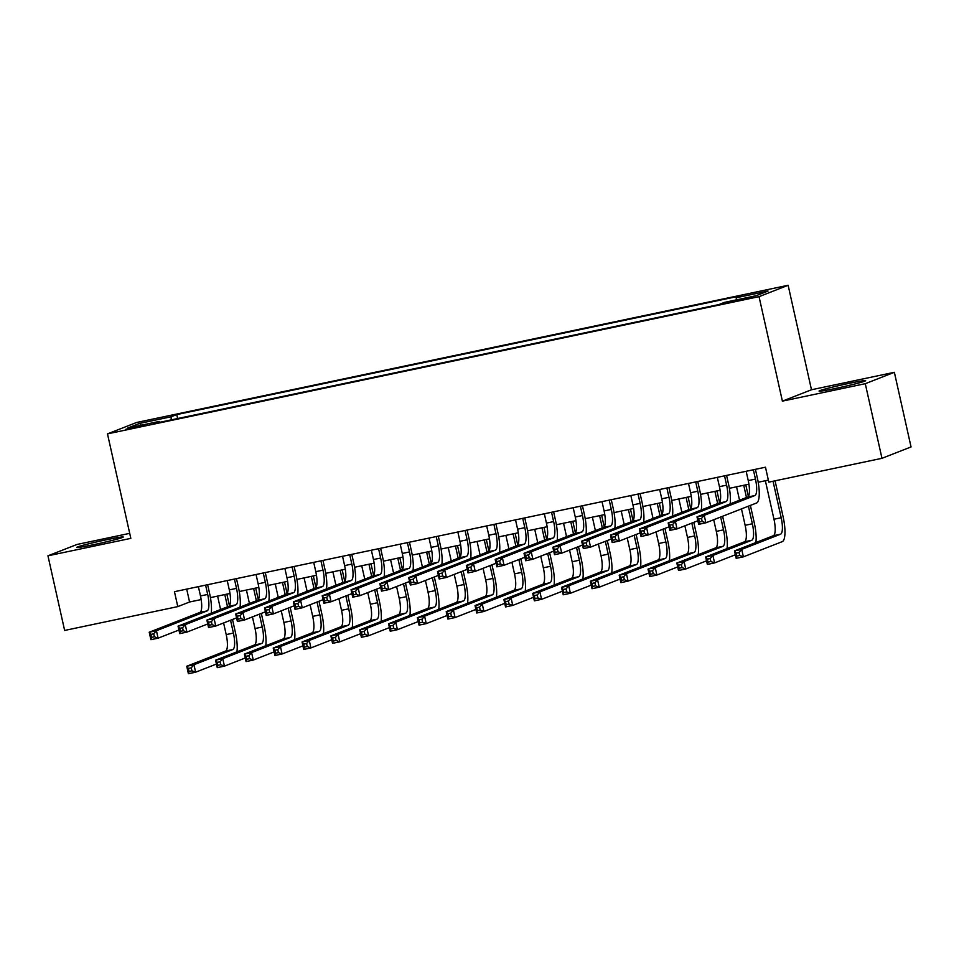 <?xml version="1.0" encoding="UTF-8"?>
<svg xmlns="http://www.w3.org/2000/svg" width="959" height="959" viewBox="0 0 959 959"><rect width="100%" height="100%" fill="white"/><g stroke="black" fill="none" stroke-linecap="round" stroke-linejoin="round"><path stroke-width="1.44" d="M93.838 544.628A23.879 1.043 -12.6 0 0 123.279 537.028A23.879 1.043 -12.6 0 0 106.101 539.833A23.879 1.043 -12.6 0 0 76.66 547.445A23.879 1.043 -12.6 0 0 93.838 544.628M836.212 388.287A23.879 1.043 -12.6 0 0 865.653 380.675A23.879 1.043 -12.6 0 0 848.475 383.492A23.879 1.043 -12.6 0 0 819.046 391.092A23.879 1.043 -12.6 0 0 836.212 388.287M132.51 428.241L144.593 425.125L137.545 426.276L125.461 429.404L132.51 428.241M129.717 533.348L77.032 544.448L47.95 555.812L64.637 630.447L177.787 606.615L189.582 602L201.15 599.567M788.13 285.279L136.562 422.499L107.48 433.876L759.048 296.655L788.13 285.279L811.482 389.762L782.4 401.138L865.282 383.684L894.363 372.308L811.482 389.762M894.363 372.308L911.05 446.942L881.968 458.306L865.282 383.684M881.968 458.306L768.806 482.137L765.474 467.213L174.454 591.691L177.787 606.615M746.066 298.141L728.025 302.493L741.199 300.047L752.899 297.014L746.066 298.141L746.246 298.92M159.781 422.308L159.29 421.421L153.788 423.566L718.866 304.566L724.369 302.409L756.076 295.732L768.027 291.057L736.308 297.734L741.81 295.588L176.744 414.588L171.241 416.745L171.134 419.91M159.29 421.421L127.583 428.098L139.535 423.422L171.241 416.745M47.95 555.812L130.832 538.359L107.48 433.876M782.4 401.138L759.048 296.655M210.429 597.613L229.98 593.489M239.259 591.547L258.822 587.423M268.088 585.469L287.652 581.346M296.918 579.404L316.482 575.28M325.748 573.326L345.312 569.202M354.578 567.26L374.142 563.137M383.408 561.183L402.972 557.059M412.238 555.105L431.802 550.993M441.068 549.039L460.632 544.916M469.898 542.962L489.462 538.85M498.728 536.896L518.292 532.772M527.558 530.818L547.121 526.707M556.388 524.753L575.951 520.629M585.218 518.675L604.781 514.563M614.048 512.609L633.611 508.486M642.878 506.532L662.441 502.42M671.708 500.466L691.271 496.342M700.538 494.388L720.101 490.277M729.367 488.323L748.931 484.199M758.197 482.245L768.351 480.111M186.693 589.114L189.582 602M736.236 299.915L736.308 297.734M177.631 418.544L176.744 414.588M139.535 423.422L141.357 425.197M746.162 471.289L748.248 480.603A15.308 4.172 -101.9 0 1 747.648 497.062L696.989 516.865L704.206 515.355L705.872 522.811L756.531 503.007A22.968 6.245 78.1 0 0 757.418 478.313L755.416 469.335M753.366 469.766L755.452 479.08A15.308 4.172 -101.9 0 1 754.865 495.551L704.206 515.355L701.52 518.447L698.631 519.047L699.303 522.032L702.18 521.432L701.52 518.447M702.18 521.432L705.872 522.811L698.667 524.333L696.989 516.865L698.631 519.047M698.667 524.333L699.303 522.032M765.378 480.735L773.973 519.239A15.308 4.172 -101.9 0 1 773.386 535.697L734.51 550.898L741.727 549.375L743.393 556.843L782.256 541.643A22.968 6.245 78.1 0 0 783.143 516.949L775.076 480.819M773.038 481.25L781.189 517.716A15.308 4.172 -101.9 0 1 780.59 534.175L741.727 549.375L739.041 552.468L736.152 553.079L736.824 556.064L739.701 555.453L739.041 552.468M739.701 555.453L743.393 556.843L736.176 558.354L734.51 550.898L736.152 553.079M736.176 558.354L736.824 556.064M717.332 477.354L719.418 486.669A15.308 4.172 -101.9 0 1 718.818 503.139L668.159 522.943L675.376 521.42L677.042 528.889L697.864 520.749M724.536 475.832L726.622 485.158A15.308 4.172 -101.9 0 1 726.035 501.617L675.376 521.42L672.691 524.513L669.802 525.124L670.473 528.109L673.35 527.498L672.691 524.513M730.147 503.907A22.968 6.245 78.1 0 0 728.588 484.391L726.586 475.412M673.35 527.498L677.042 528.889L669.838 530.399L668.159 522.943L669.802 525.124M669.838 530.399L670.473 528.109M688.502 483.432L690.588 492.746A15.308 4.172 -101.9 0 1 689.989 509.205L639.329 529.008L646.546 527.498L648.212 534.954L669.034 526.815M695.707 481.909L697.792 491.224A15.308 4.172 -101.9 0 1 697.205 507.695L646.546 527.498L643.861 530.591L640.972 531.19L641.643 534.175L644.52 533.576L643.861 530.591M701.317 509.984A22.968 6.245 78.1 0 0 699.758 490.457L697.756 481.478M644.52 533.576L648.212 534.954L641.008 536.477L639.329 529.008L640.972 531.19M641.008 536.477L641.643 534.175M659.672 489.498L661.758 498.812A15.308 4.172 -101.9 0 1 661.159 515.283L610.499 535.086L617.716 533.564L619.382 541.032L640.204 532.892M666.877 487.975L668.962 497.301A15.308 4.172 -101.9 0 1 668.375 513.76L617.716 533.564L615.031 536.656L612.142 537.268L612.813 540.253L615.69 539.641L615.031 536.656M672.487 516.05A22.968 6.245 78.1 0 0 670.928 496.534L668.926 487.556M615.69 539.641L619.382 541.032L612.166 542.542L610.499 535.086L612.142 537.268M612.166 542.542L612.813 540.253M630.842 495.575L632.928 504.89A15.308 4.172 -101.9 0 1 632.329 521.348L581.669 541.152L588.886 539.641L590.552 547.098L611.374 538.958M638.047 494.053L640.132 503.367A15.308 4.172 -101.9 0 1 639.545 519.838L588.886 539.641L586.201 542.734L583.312 543.333L583.983 546.318L586.86 545.719L586.201 542.734M643.657 522.128A22.968 6.245 78.1 0 0 642.098 502.6L640.097 493.621M586.86 545.719L590.552 547.098L583.336 548.62L581.669 541.152L583.312 543.333M583.336 548.62L583.983 546.318M755.872 542.542A22.968 6.245 78.1 0 0 754.313 523.015L750.382 505.417M748.38 496.45L745.79 484.87M743.752 485.29L746.486 497.517M748.416 506.184L752.359 523.782A15.308 4.172 -101.9 0 1 751.76 540.253L712.897 555.441L714.563 562.909L735.385 554.77M736.548 486.812L739.545 500.238M741.475 508.893L745.143 525.304A15.308 4.172 -101.9 0 1 744.556 541.763L705.68 556.963L712.897 555.441L710.211 558.546L707.322 559.145L707.994 562.13L710.871 561.53L710.211 558.546M710.871 561.53L714.563 562.909L707.346 564.431L705.68 556.963L707.322 559.145M707.346 564.431L707.994 562.13M727.042 548.608A22.968 6.245 78.1 0 0 725.484 529.092L722.618 516.266M719.55 502.516L716.96 490.936M714.923 491.368L717.656 503.595M720.653 517.033L723.53 529.859A15.308 4.172 -101.9 0 1 722.93 546.318L684.067 561.518L685.733 568.987L706.555 560.835M707.706 492.878L710.715 506.304M713.712 519.742L716.313 531.382A15.308 4.172 -101.9 0 1 715.726 547.841L676.85 563.041L684.067 561.518L681.381 564.611L678.492 565.223L679.164 568.207L682.041 567.596L681.381 564.611M682.041 567.596L685.733 568.987L678.516 570.497L676.85 563.041L678.492 565.223M678.516 570.497L679.164 568.207M698.212 554.686A22.968 6.245 78.1 0 0 696.654 535.158L693.789 522.331M690.72 508.594L688.13 497.014M686.093 497.433L688.826 509.661M691.823 523.111L694.688 535.925A15.308 4.172 -101.9 0 1 694.1 552.396L655.237 567.584L656.903 575.052L677.725 566.913M678.876 498.956L681.885 512.382M684.882 525.82L687.483 537.448A15.308 4.172 -101.9 0 1 686.896 553.906L648.02 569.107L655.237 567.584L652.552 570.689L649.663 571.288L650.334 574.273L653.211 573.674L652.552 570.689M653.211 573.674L656.903 575.052L649.687 576.575L648.02 569.107L649.663 571.288M649.687 576.575L650.334 574.273M669.382 560.751A22.968 6.245 78.1 0 0 667.824 541.236L664.959 528.409M661.89 514.659L659.301 503.079M657.263 503.511L659.996 515.738M662.993 529.176L665.858 542.003A15.308 4.172 -101.9 0 1 665.27 558.462L626.395 573.662L628.073 581.13L648.895 572.991M650.046 505.021L653.055 518.447M656.052 531.885L658.653 543.525A15.308 4.172 -101.9 0 1 658.066 559.984L619.19 575.184L626.395 573.662L623.722 576.755L620.833 577.366L621.504 580.351L624.381 579.739L623.722 576.755M624.381 579.739L628.073 581.13L620.857 582.64L619.19 575.184L620.833 577.366M620.857 582.64L621.504 580.351M602.012 501.641L604.098 510.955A15.308 4.172 -101.9 0 1 603.499 527.426L552.84 547.229L560.056 545.707L561.722 553.175L582.545 545.036M609.217 500.118L611.303 509.445A15.308 4.172 -101.9 0 1 610.715 525.904L560.056 545.707L557.371 548.8L554.482 549.411L555.153 552.396L558.03 551.785L557.371 548.8M614.827 528.193A22.968 6.245 78.1 0 0 613.269 508.678L611.267 499.699M558.03 551.785L561.722 553.175L554.506 554.686L552.84 547.229L554.482 549.411M554.506 554.686L555.153 552.396M640.552 566.829A22.968 6.245 78.1 0 0 638.994 547.301L636.129 534.475M633.06 520.737L630.471 509.157M628.433 509.577L631.166 521.804M634.163 535.254L637.028 548.068A15.308 4.172 -101.9 0 1 636.44 564.539L597.565 579.727L599.243 587.196L620.065 579.056M621.216 511.099L624.225 524.525M627.222 537.963L629.823 549.591A15.308 4.172 -101.9 0 1 629.236 566.05L590.36 581.25L597.565 579.727L594.892 582.832L592.003 583.432L592.674 586.417L595.551 585.817L594.892 582.832M595.551 585.817L599.243 587.196L592.027 588.718L590.36 581.25L592.003 583.432M592.027 588.718L592.674 586.417M573.182 507.719L575.268 517.033A15.308 4.172 -101.9 0 1 574.669 533.492L524.01 553.295L531.226 551.785L532.892 559.241L553.715 551.101M580.387 506.196L582.473 515.51A15.308 4.172 -101.9 0 1 581.885 531.981L531.226 551.785L528.541 554.877L525.652 555.477L526.323 558.462L529.2 557.862L528.541 554.877M585.997 534.271A22.968 6.245 78.1 0 0 584.439 514.743L582.437 505.765M529.2 557.862L532.892 559.241L525.676 560.763L524.01 553.295L525.652 555.477M525.676 560.763L526.323 558.462M611.722 572.895A22.968 6.245 78.1 0 0 610.164 553.379L607.299 540.552M604.23 526.803L601.641 515.223M599.603 515.654L602.336 527.882M605.333 541.32L608.198 554.146A15.308 4.172 -101.9 0 1 607.61 570.605L568.735 585.805L570.413 593.273L591.235 585.134M592.386 517.165L595.395 530.591M598.392 544.029L600.993 555.669A15.308 4.172 -101.9 0 1 600.406 572.127L561.53 587.328L568.735 585.805L566.062 588.898L563.173 589.509L563.844 592.494L566.721 591.883L566.062 588.898M566.721 591.883L570.413 593.273L563.197 594.784L561.53 587.328L563.173 589.509M563.197 594.784L563.844 592.494M544.352 513.784L546.438 523.099A15.308 4.172 -101.9 0 1 545.839 539.569L495.18 559.373L502.396 557.85L504.062 565.319L524.885 557.179M551.557 512.262L553.643 521.588A15.308 4.172 -101.9 0 1 553.055 538.047L502.396 557.85L499.711 560.943L496.822 561.554L497.493 564.539L500.37 563.928L499.711 560.943M557.167 540.337A22.968 6.245 78.1 0 0 555.609 520.821L553.607 511.842M500.37 563.928L504.062 565.319L496.846 566.829L495.18 559.373L496.822 561.554M496.846 566.829L497.493 564.539M582.892 578.972A22.968 6.245 78.1 0 0 581.334 559.445L578.469 546.618M575.4 532.88L572.811 521.3M570.773 521.72L573.506 533.947M576.503 547.397L579.368 560.212A15.308 4.172 -101.9 0 1 578.78 576.683L539.905 591.871L541.583 599.339L562.394 591.2M563.556 523.242L566.565 536.668M569.562 550.106L572.163 561.734A15.308 4.172 -101.9 0 1 571.576 578.193L532.701 593.393L539.905 591.871L537.232 594.976L534.343 595.575L535.014 598.56L537.891 597.96L537.232 594.976M537.891 597.96L541.583 599.339L534.367 600.861L532.701 593.393L534.343 595.575M534.367 600.861L535.014 598.56M515.522 519.862L517.608 529.176A15.308 4.172 -101.9 0 1 517.009 545.635L466.35 565.438L473.554 563.928L475.232 571.384L496.055 563.245M522.727 518.339L524.813 527.654A15.308 4.172 -101.9 0 1 524.213 544.125L473.554 563.928L470.881 567.021L467.992 567.62L468.663 570.605L471.54 570.006L470.881 567.021M528.337 546.414A22.968 6.245 78.1 0 0 526.779 526.887L524.777 517.908M471.54 570.006L475.232 571.384L468.016 572.907L466.35 565.438L467.992 567.62M468.016 572.907L468.663 570.605M554.062 585.038A22.968 6.245 78.1 0 0 552.504 565.522L549.639 552.696M546.57 538.946L543.981 527.366M541.943 527.798L544.676 540.025M547.673 553.463L550.538 566.289A15.308 4.172 -101.9 0 1 549.951 582.748L511.075 597.948L512.753 605.417L533.564 597.277M534.726 529.32L537.735 542.734M540.732 556.172L543.333 567.812A15.308 4.172 -101.9 0 1 542.746 584.271L503.871 599.471L511.075 597.948L508.402 601.041L505.513 601.653L506.184 604.638L509.061 604.026L508.402 601.041M509.061 604.026L512.753 605.417L505.537 606.927L503.871 599.471L505.513 601.653M505.537 606.927L506.184 604.638M486.692 525.928L488.778 535.242A15.308 4.172 -101.9 0 1 488.179 551.713L437.52 571.516L444.724 569.994L446.403 577.462L467.225 569.322M493.897 524.405L495.983 533.731A15.308 4.172 -101.9 0 1 495.383 550.19L444.724 569.994L442.051 573.086L439.162 573.698L439.833 576.683L442.71 576.071L442.051 573.086M499.507 552.48A22.968 6.245 78.1 0 0 497.949 532.964L495.935 523.986M442.71 576.071L446.403 577.462L439.186 578.972L437.52 571.516L439.162 573.698M439.186 578.972L439.833 576.683M525.232 591.116A22.968 6.245 78.1 0 0 523.674 571.588L520.809 558.761M517.74 545.024L515.151 533.444M513.113 533.863L515.846 546.091M518.843 559.541L521.708 572.367A15.308 4.172 -101.9 0 1 521.121 588.826L482.245 604.014L483.923 611.482L504.734 603.343M505.896 535.386L508.905 548.812M511.902 562.25L514.504 573.878A15.308 4.172 -101.9 0 1 513.916 590.336L475.041 605.537L482.245 604.014L479.572 607.119L476.683 607.718L477.354 610.703L480.231 610.104L479.572 607.119M480.231 610.104L483.923 611.482L476.707 613.005L475.041 605.537L476.683 607.718M476.707 613.005L477.354 610.703M457.863 532.005L459.948 541.32A15.308 4.172 -101.9 0 1 459.349 557.778L408.69 577.582L415.894 576.071L417.573 583.528L438.395 575.388M465.067 530.483L467.153 539.797A15.308 4.172 -101.9 0 1 466.553 556.268L415.894 576.071L413.221 579.164L410.332 579.763L411.003 582.748L413.88 582.149L413.221 579.164M470.677 558.558A22.968 6.245 78.1 0 0 469.119 539.03L467.105 530.051M413.88 582.149L417.573 583.528L410.356 585.05L408.69 577.582L410.332 579.763M410.356 585.05L411.003 582.748M496.402 597.181A22.968 6.245 78.1 0 0 494.844 577.666L491.979 564.839M488.91 551.089L486.321 539.509M484.283 539.941L487.016 552.168M490.013 565.606L492.878 578.433A15.308 4.172 -101.9 0 1 492.291 594.892L453.415 610.092L455.093 617.56L475.904 609.421M477.067 541.463L480.075 554.877M483.072 568.315L485.674 579.955A15.308 4.172 -101.9 0 1 485.086 596.414L446.211 611.614L453.415 610.092L450.742 613.185L447.853 613.796L448.524 616.781L451.401 616.169L450.742 613.185M451.401 616.169L455.093 617.56L447.877 619.07L446.211 611.614L447.853 613.796M447.877 619.07L448.524 616.781M429.033 538.071L431.118 547.385A15.308 4.172 -101.9 0 1 430.519 563.856L379.86 583.659L387.064 582.137L388.743 589.605L409.553 581.466M436.237 536.549L438.323 545.875A15.308 4.172 -101.9 0 1 437.724 562.334L387.064 582.137L384.391 585.23L381.502 585.841L382.173 588.826L385.05 588.215L384.391 585.23M441.847 564.623A22.968 6.245 78.1 0 0 440.289 545.108L438.275 536.129M385.05 588.215L388.743 589.605L381.526 591.116L379.86 583.659L381.502 585.841M381.526 591.116L382.173 588.826M467.572 603.259A22.968 6.245 78.1 0 0 466.014 583.731L463.149 570.905M460.08 557.167L457.491 545.587M455.453 546.007L458.186 558.234M461.183 571.684L464.048 584.51A15.308 4.172 -101.9 0 1 463.461 600.969L424.585 616.158L426.264 623.626L447.074 615.486M448.237 547.529L451.245 560.955M454.242 574.393L456.844 586.021A15.308 4.172 -101.9 0 1 456.256 602.48L417.381 617.68L424.585 616.158L421.912 619.262L419.023 619.862L419.694 622.847L422.571 622.247L421.912 619.262M422.571 622.247L426.264 623.626L419.047 625.148L417.381 617.68L419.023 619.862M419.047 625.148L419.694 622.847M400.203 544.149L402.289 553.463A15.308 4.172 -101.9 0 1 401.689 569.922L351.03 589.725L358.234 588.215L359.913 595.671L380.723 587.531M407.407 542.626L409.493 551.94A15.308 4.172 -101.9 0 1 408.894 568.411L358.234 588.215L355.561 591.307L352.672 591.907L353.344 594.892L356.221 594.292L355.561 591.307M413.017 570.701A22.968 6.245 78.1 0 0 411.459 551.173L409.445 542.195M356.221 594.292L359.913 595.671L352.696 597.193L351.03 589.725L352.672 591.907M352.696 597.193L353.344 594.892M438.743 609.325A22.968 6.245 78.1 0 0 437.184 589.809L434.319 576.982M431.25 563.233L428.661 551.653M426.623 552.084L429.356 564.312M432.353 577.75L435.218 590.576A15.308 4.172 -101.9 0 1 434.631 607.035L395.755 622.235L397.434 629.703L418.244 621.564M419.407 553.607L422.416 567.021M425.412 580.459L428.014 592.099A15.308 4.172 -101.9 0 1 427.426 608.557L388.551 623.758L395.755 622.235L393.07 625.328L390.193 625.939L390.864 628.924L393.741 628.313L393.07 625.328M393.741 628.313L397.434 629.703L390.217 631.214L388.551 623.758L390.193 625.939M390.217 631.214L390.864 628.924M409.913 615.402A22.968 6.245 78.1 0 0 408.354 595.875L405.489 583.048M402.42 569.31L399.831 557.73M397.793 558.15L400.526 570.377M403.523 583.827L406.388 596.654A15.308 4.172 -101.9 0 1 405.801 613.113L366.925 628.301L368.592 635.769L389.414 627.63M390.577 559.672L393.586 573.098M396.582 586.536L399.184 598.164A15.308 4.172 -101.9 0 1 398.596 614.623L359.721 629.823L366.925 628.301L364.24 631.406L361.363 632.005L362.034 634.99L364.911 634.39L364.24 631.406M364.911 634.39L368.592 635.769L361.387 637.291L359.721 629.823L361.363 632.005M361.387 637.291L362.034 634.99M381.083 621.468A22.968 6.245 78.1 0 0 379.524 601.952L376.659 589.126M373.59 575.376L371.001 563.796M368.963 564.228L371.696 576.455M374.693 589.893L377.558 602.72A15.308 4.172 -101.9 0 1 376.971 619.178L338.095 634.379L339.762 641.847L360.584 633.707M361.747 565.75L364.756 579.164M367.753 592.602L370.354 604.242A15.308 4.172 -101.9 0 1 369.766 620.701L330.891 635.901L338.095 634.379L335.41 637.471L332.533 638.083L333.205 641.068L336.082 640.456L335.41 637.471M336.082 640.456L339.762 641.847L332.557 643.357L330.891 635.901L332.533 638.083M332.557 643.357L333.205 641.068M371.373 550.214L373.459 559.529A15.308 4.172 -101.9 0 1 372.859 575.999L322.2 595.803L329.405 594.28L331.083 601.749L351.893 593.609M378.577 548.692L380.663 558.018A15.308 4.172 -101.9 0 1 380.064 574.477L329.405 594.28L326.731 597.373L323.842 597.984L324.514 600.969L327.391 600.358L326.731 597.373M384.187 576.767A22.968 6.245 78.1 0 0 382.629 557.251L380.615 548.272M327.391 600.358L331.083 601.749L323.866 603.259L322.2 595.803L323.842 597.984M323.866 603.259L324.514 600.969M342.543 556.292L344.629 565.606A15.308 4.172 -101.9 0 1 344.029 582.065L293.37 601.868L300.575 600.358L302.253 607.814L323.063 599.675M349.747 554.77L351.833 564.084A15.308 4.172 -101.9 0 1 351.234 580.555L300.575 600.358L297.901 603.451L295.012 604.05L295.684 607.047L298.561 606.436L297.901 603.451M355.357 582.844A22.968 6.245 78.1 0 0 353.799 563.317L351.785 554.338M298.561 606.436L302.253 607.814L295.036 609.337L293.37 601.868L295.012 604.05M295.036 609.337L295.684 607.047M313.713 562.358L315.799 571.672A15.308 4.172 -101.9 0 1 315.199 588.143L264.54 607.946L271.745 606.424L273.423 613.892L294.233 605.752M320.917 560.835L323.003 570.161A15.308 4.172 -101.9 0 1 322.404 586.62L271.745 606.424L269.059 609.516L266.182 610.128L266.854 613.113L269.731 612.501L269.059 609.516M326.528 588.91A22.968 6.245 78.1 0 0 324.969 569.394L322.955 560.416M269.731 612.501L273.423 613.892L266.206 615.402L264.54 607.946L266.182 610.128M266.206 615.402L266.854 613.113M352.253 627.546A22.968 6.245 78.1 0 0 350.694 608.018L347.829 595.191M344.761 581.454L342.171 569.874M340.133 570.293L342.854 582.521M345.863 595.971L348.728 608.797A15.308 4.172 -101.9 0 1 348.141 625.256L309.266 640.444L310.932 647.912L331.754 639.773M332.917 571.816L335.926 585.242M338.923 598.68L341.524 610.308A15.308 4.172 -101.9 0 1 340.924 626.766L302.061 641.967L309.266 640.444L306.58 643.549L303.703 644.148L304.375 647.133L307.252 646.534L306.58 643.549M307.252 646.534L310.932 647.912L303.727 649.435L302.061 641.967L303.703 644.148M303.727 649.435L304.375 647.133M284.883 568.435L286.969 577.75A15.308 4.172 -101.9 0 1 286.369 594.208L235.71 614.012L242.915 612.501L244.593 619.958L265.403 611.818M292.087 566.913L294.173 576.227A15.308 4.172 -101.9 0 1 293.574 592.698L242.915 612.501L240.23 615.594L237.352 616.193L238.024 619.19L240.901 618.579L240.23 615.594M297.698 594.988A22.968 6.245 78.1 0 0 296.139 575.46L294.125 566.481M240.901 618.579L244.593 619.958L237.376 621.48L235.71 614.012L237.352 616.193M237.376 621.48L238.024 619.19M323.423 633.611A22.968 6.245 78.1 0 0 321.864 614.096L318.999 601.269M315.931 587.519L313.341 575.939M311.291 576.371L314.025 588.598M317.033 602.036L319.898 614.863A15.308 4.172 -101.9 0 1 319.311 631.322L280.436 646.522L282.102 653.99L302.924 645.851M304.087 577.893L307.096 591.307M310.093 604.745L312.694 616.385A15.308 4.172 -101.9 0 1 312.095 632.844L273.231 648.044L280.436 646.522L277.75 649.615L274.873 650.226L275.545 653.211L278.422 652.599L277.75 649.615M278.422 652.599L282.102 653.99L274.897 655.5L273.231 648.044L274.873 650.226M274.897 655.5L275.545 653.211M256.053 574.501L258.139 583.815A15.308 4.172 -101.9 0 1 257.539 600.286L206.88 620.089L214.085 618.567L215.751 626.035L236.573 617.896M263.257 572.979L265.343 582.305A15.308 4.172 -101.9 0 1 264.744 598.764L214.085 618.567L211.4 621.66L208.523 622.271L209.194 625.256L212.071 624.645L211.4 621.66M268.868 601.053A22.968 6.245 78.1 0 0 267.309 581.538L265.295 572.559M212.071 624.645L215.751 626.035L208.547 627.546L206.88 620.089L208.523 622.271M208.547 627.546L209.194 625.256M294.593 639.689A22.968 6.245 78.1 0 0 293.034 620.161L290.169 607.335M287.101 593.597L284.511 582.017M282.461 582.437L285.195 594.664M288.203 608.114L291.068 620.941A15.308 4.172 -101.9 0 1 290.481 637.399L251.606 652.588L253.272 660.056L274.094 651.916M275.257 583.959L278.254 597.385M281.263 610.823L283.864 622.451A15.308 4.172 -101.9 0 1 283.265 638.91L244.401 654.11L251.606 652.588L248.92 655.692L246.043 656.292L246.715 659.277L249.592 658.677L248.92 655.692M249.592 658.677L253.272 660.056L246.067 661.578L244.401 654.11L246.043 656.292M246.067 661.578L246.715 659.277M227.223 580.579L229.309 589.893A15.308 4.172 -101.9 0 1 228.71 606.352L178.05 626.155L185.255 624.645L186.921 632.101L207.743 623.961M234.428 579.056L236.513 588.37A15.308 4.172 -101.9 0 1 235.914 604.841L185.255 624.645L182.57 627.737L179.693 628.337L180.364 631.334L183.241 630.722L182.57 627.737M240.038 607.131A22.968 6.245 78.1 0 0 238.479 587.603L236.465 578.625M183.241 630.722L186.921 632.101L179.717 633.623L178.05 626.155L179.693 628.337M179.717 633.623L180.364 631.334M265.763 645.755A22.968 6.245 78.1 0 0 264.204 626.239L261.339 613.412M258.271 599.663L255.681 588.083M253.632 588.514L256.365 600.742M259.374 614.18L262.239 627.006A15.308 4.172 -101.9 0 1 261.651 643.465L222.776 658.665L224.442 666.133L245.264 657.994M246.427 590.037L249.424 603.451M252.433 616.889L255.034 628.529A15.308 4.172 -101.9 0 1 254.435 644.987L215.571 660.188L222.776 658.665L220.09 661.758L217.213 662.369L217.885 665.354L220.762 664.743L220.09 661.758M220.762 664.743L224.442 666.133L217.237 667.644L215.571 660.188L217.213 662.369M217.237 667.644L217.885 665.354M198.393 586.644L200.479 595.959A15.308 4.172 -101.9 0 1 199.88 612.429L149.22 632.233L156.425 630.71L158.091 638.179L178.913 630.039M205.598 585.122L207.683 594.448A15.308 4.172 -101.9 0 1 207.084 610.907L156.425 630.71L153.74 633.803L150.863 634.414L151.534 637.399L154.411 636.788L153.74 633.803M211.208 613.197A22.968 6.245 78.1 0 0 209.649 593.681L207.635 584.702M154.411 636.788L158.091 638.179L150.887 639.689L149.22 632.233L150.863 634.414M150.887 639.689L151.534 637.399M236.933 651.832A22.968 6.245 78.1 0 0 235.375 632.305L232.51 619.478M229.441 605.74L226.851 594.16M224.802 594.58L227.535 606.807M230.544 620.257L233.409 633.084A15.308 4.172 -101.9 0 1 232.821 649.543L193.946 664.731L195.612 672.199L216.434 664.06M217.597 596.102L220.594 609.528M223.603 622.966L226.204 634.594A15.308 4.172 -101.9 0 1 225.605 651.053L186.741 666.253L193.946 664.731L191.261 667.836L188.384 668.435L189.055 671.42L191.932 670.821L191.261 667.836M191.932 670.821L195.612 672.199L188.408 673.721L186.741 666.253L188.384 668.435M188.408 673.721L189.055 671.42M739.916 300.311L739.725 299.472M755.452 479.08L748.248 480.603M754.865 495.551L747.648 497.062M781.189 517.716L773.973 519.239M780.59 534.175L773.386 535.697M726.622 485.158L719.418 486.669M726.035 501.617L718.818 503.139M697.792 491.224L690.588 492.746M697.205 507.695L689.989 509.205M668.962 497.301L661.758 498.812M668.375 513.76L661.159 515.283M640.132 503.367L632.928 504.89M639.545 519.838L632.329 521.348M752.359 523.782L745.143 525.304M751.76 540.253L744.556 541.763M723.53 529.859L716.313 531.382M722.93 546.318L715.726 547.841M694.688 535.925L687.483 537.448M694.1 552.396L686.896 553.906M665.858 542.003L658.653 543.525M665.27 558.462L658.066 559.984M611.303 509.445L604.098 510.955M610.715 525.904L603.499 527.426M637.028 548.068L629.823 549.591M636.44 564.539L629.236 566.05M582.473 515.51L575.268 517.033M581.885 531.981L574.669 533.492M608.198 554.146L600.993 555.669M607.61 570.605L600.406 572.127M553.643 521.588L546.438 523.099M553.055 538.047L545.839 539.569M579.368 560.212L572.163 561.734M578.78 576.683L571.576 578.193M524.813 527.654L517.608 529.176M524.213 544.125L517.009 545.635M550.538 566.289L543.333 567.812M549.951 582.748L542.746 584.271M495.983 533.731L488.778 535.242M495.383 550.19L488.179 551.713M521.708 572.367L514.504 573.878M521.121 588.826L513.916 590.336M467.153 539.797L459.948 541.32M466.553 556.268L459.349 557.778M492.878 578.433L485.674 579.955M492.291 594.892L485.086 596.414M438.323 545.875L431.118 547.385M437.724 562.334L430.519 563.856M464.048 584.51L456.844 586.021M463.461 600.969L456.256 602.48M409.493 551.94L402.289 553.463M408.894 568.411L401.689 569.922M435.218 590.576L428.014 592.099M434.631 607.035L427.426 608.557M406.388 596.654L399.184 598.164M405.801 613.113L398.596 614.623M377.558 602.72L370.354 604.242M376.971 619.178L369.766 620.701M380.663 558.018L373.459 559.529M380.064 574.477L372.859 575.999M351.833 564.084L344.629 565.606M351.234 580.555L344.029 582.065M323.003 570.161L315.799 571.672M322.404 586.62L315.199 588.143M348.728 608.797L341.524 610.308M348.141 625.256L340.924 626.766M294.173 576.227L286.969 577.75M293.574 592.698L286.369 594.208M319.898 614.863L312.694 616.385M319.311 631.322L312.095 632.844M265.343 582.305L258.139 583.815M264.744 598.764L257.539 600.286M291.068 620.941L283.864 622.451M290.481 637.399L283.265 638.91M236.513 588.37L229.309 589.893M235.914 604.841L228.71 606.352M262.239 627.006L255.034 628.529M261.651 643.465L254.435 644.987M207.683 594.448L200.479 595.959M207.084 610.907L199.88 612.429M233.409 633.084L226.204 634.594M232.821 649.543L225.605 651.053"/></g></svg>
